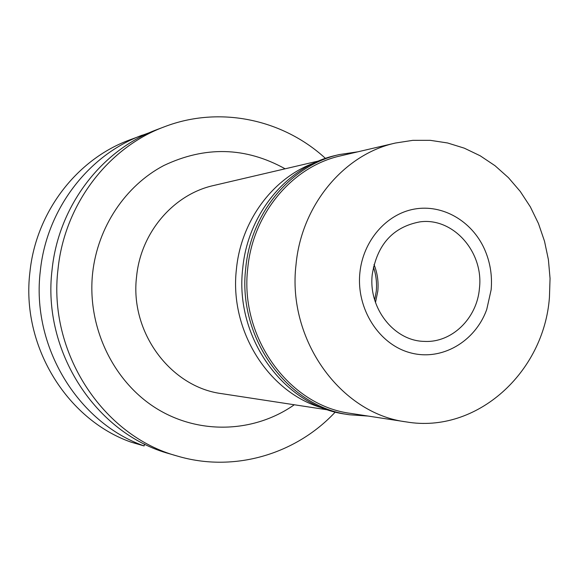 <?xml version="1.0" encoding="UTF-8"?>
<svg xmlns="http://www.w3.org/2000/svg" width="579" height="579" viewBox="0 0 579 579"><rect width="100%" height="100%" fill="white"/><g stroke="black" fill="none" stroke-linecap="round" stroke-linejoin="round"><path stroke-width="0.87" d="M323.552 408.282C269.155 393.648 229.089 331.065 236.427 269.119C241.038 220.809 272.839 178.122 314.028 163.032M318.689 160.962L213.68 185.497C173.642 194.291 140.82 232.331 136.586 276.53C129.616 332.071 170.537 387.127 221.764 393.662L328.351 409.975M285.129 168.8C245.641 146.936 205.176 145.857 163.741 165.565C125.411 185.779 97.648 227.163 92.626 273.143C86.879 326.411 112.789 380.953 155.737 408.014C198.749 435.097 254.181 432.947 294.291 404.764M335.299 412.016C295.876 454.363 233.807 472.855 177.333 456.057C102.744 436.009 47.659 352.141 58.038 268.96C64.566 204.329 108.273 147.363 164.552 126.729C219.55 105.61 282.87 119.231 325.456 158.393M164.552 126.729L157.119 129.544C101.607 149.896 58.53 205.994 52.088 269.611C41.862 351.489 96.136 434.047 169.712 453.827L177.333 456.057M144.605 444.071L144.091 445.931L130.984 442.117C66.151 419.247 20.909 344.968 29.927 272.036C36.021 212.203 76.746 159.348 129.37 140.038L149.78 132.533M144.091 445.931C77.572 422.467 31.063 345.989 40.327 270.9C46.581 209.294 88.413 154.911 142.398 135.11M373.412 267.042C376.097 274.851 377.052 282.892 376.27 291.165L374.693 299.98M374.02 264.48C377.414 273.013 378.68 281.879 377.819 291.092L375.496 302.484M372.246 274.497C368.201 308.166 394.118 341.017 424.269 341.386C451.83 343.036 477.11 318.305 479.448 288.277C483.863 251.908 452.923 216.973 419.63 221.916C392.917 227.062 377.124 244.591 372.246 274.497M491.144 289.775L486.758 309.396C475.193 341.805 441.545 361.376 410.279 352.777C378.97 344.498 356.157 308.81 359.87 272.904C362.975 240.915 386.294 214.013 414.441 209.07C442.595 204.011 471.82 221.012 484.413 248.963C490.16 261.889 492.403 275.495 491.144 289.775C492.403 275.495 490.16 261.889 484.413 248.963C471.82 221.012 442.595 204.011 414.441 209.07C386.294 214.013 362.975 240.915 359.87 272.904C356.157 308.81 378.97 344.498 410.279 352.777C441.545 361.376 475.193 341.805 486.758 309.396L491.144 289.775M368.172 416.069L349.535 414.774C287.437 406.827 237.267 337.854 245.742 268.135C250.873 212.703 290.926 165.261 339.432 154.542L357.916 151.799M395.464 143.027L340.676 155.831C292.583 166.339 252.828 213.34 247.754 268.28C239.351 337.347 289.138 405.662 350.671 413.392L406.292 421.91C340.524 413.703 287.025 339.649 296.014 264.697C301.435 205.089 344.064 154.238 395.464 143.027L412.827 140.342L430.306 140.335L447.567 142.97L464.3 148.166L480.201 155.794L494.994 165.688L508.427 177.659L520.275 191.468L530.342 206.855L538.47 223.552L544.521 241.255L548.4 259.653L550.05 278.434L549.442 297.266C544.043 372.572 476.604 433.975 406.292 421.91M339.432 154.542L335.994 155.353C287.705 166.028 247.834 213.224 242.731 268.359C234.292 337.702 284.224 406.313 346.047 414.231L349.535 414.774"/></g></svg>
